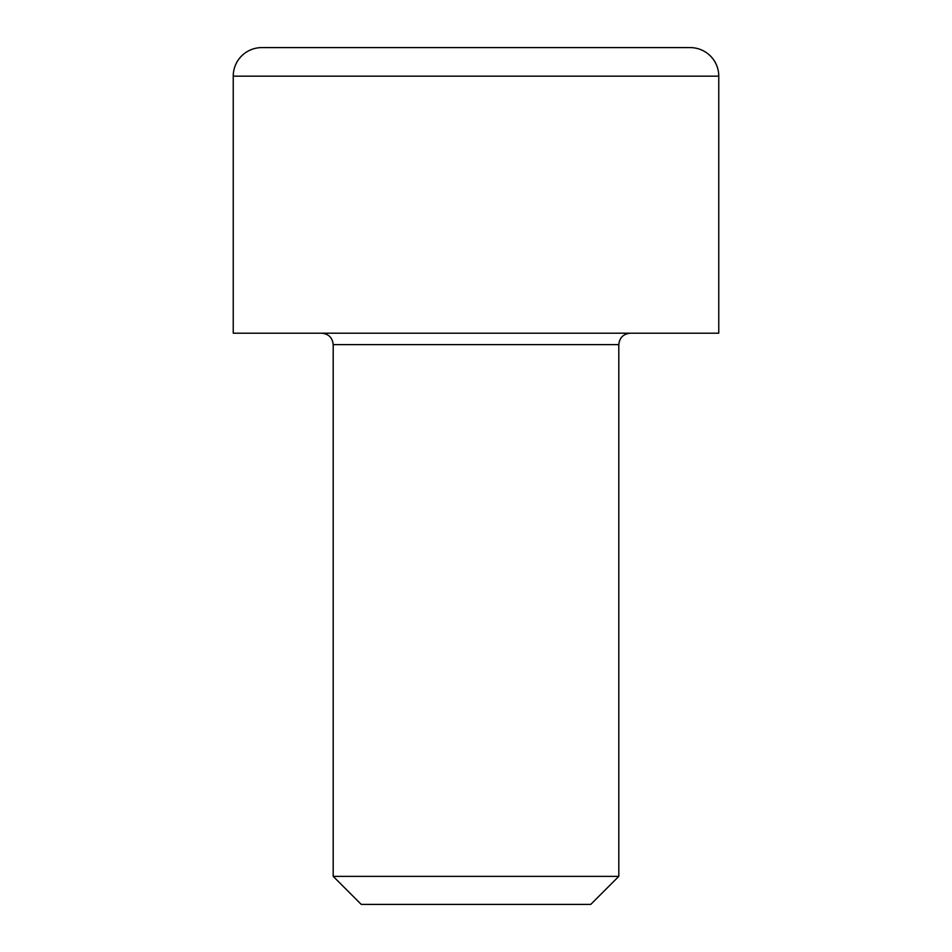 <?xml version="1.0" encoding="UTF-8"?>
<svg xmlns="http://www.w3.org/2000/svg" width="952" height="952" viewBox="0 0 952 952"><rect width="100%" height="100%" fill="white"/><g stroke="black" fill="none" stroke-linecap="round" stroke-linejoin="round"><path stroke-width="1.43" d="M690.2 47.6A28.56 28.56 0 0 1 718.76 76.16L233.24 76.16A28.56 28.56 0 0 1 261.8 47.6L690.2 47.6M333.2 344.624L333.2 876.364L618.8 876.364L618.8 344.624L333.2 344.624C332.474 337.734 328.666 333.926 321.776 333.2M333.2 876.364L361.236 904.4L590.764 904.4L618.8 876.364M718.76 76.16L718.76 333.2L233.24 333.2L233.24 76.16M361.76 47.6L476 47.6M618.8 344.624C619.526 337.734 623.334 333.926 630.224 333.2"/></g></svg>
